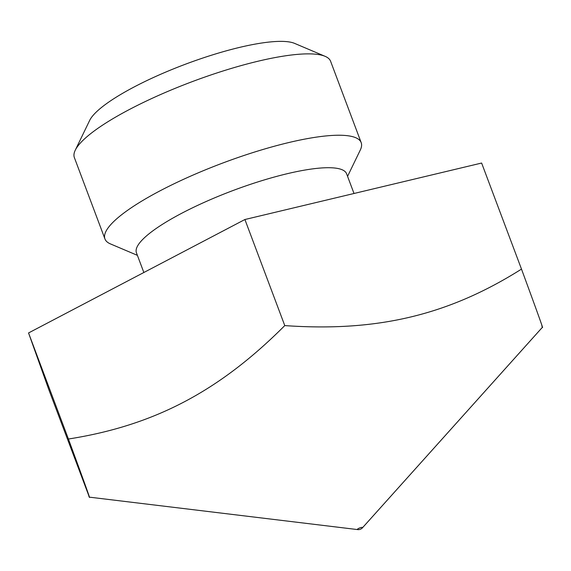 <?xml version="1.0" encoding="UTF-8"?>
<svg xmlns="http://www.w3.org/2000/svg" width="571" height="571" viewBox="0 0 571 571"><rect width="100%" height="100%" fill="white"/><g stroke="black" fill="none" stroke-linecap="round" stroke-linejoin="round"><path stroke-width="0.86" d="M88.783 495.963C91.86 503.222 85.072 484.237 68.42 439.02C153.984 425.581 218.964 391.499 284.772 325.591C377.467 332.079 448.563 315.099 521.494 269.105L481.624 163.042L244.909 219.521L28.55 332.95L48.913 389.893L89.369 497.148L357.689 529.595A2.762 0.6 -20.6 0 1 358.667 528.403A2.762 0.6 -20.6 0 1 362.135 527.354A2.762 0.6 159.4 0 1 362.464 527.797L542.45 327.24M28.55 332.95L68.42 439.02M244.909 219.521L284.772 325.591M521.494 269.105C538.146 314.335 544.934 333.321 541.858 326.055M143.849 272.503L136.44 252.789A112.259 24.296 -20.6 0 1 206.238 201.47A112.259 24.296 -20.6 0 1 328.461 167.71A112.259 24.296 159.4 0 1 346.604 173.791L354.013 193.49M347.568 176.346L360.315 149.987A136.869 29.628 159.4 0 0 361.186 142.643A136.869 29.628 159.4 0 0 339.067 135.234A136.869 29.628 -20.6 0 0 190.05 176.389A136.869 29.628 -20.6 0 0 104.95 238.956A136.869 29.628 -20.6 0 0 110.446 243.91L137.397 255.344M104.95 238.956L74.366 157.589A136.869 29.628 -20.6 0 1 75.244 150.244A136.869 29.628 -20.6 0 1 173.249 89.126A136.869 29.628 -20.6 0 1 308.483 53.867A136.869 29.628 159.4 0 1 325.106 56.329A136.869 29.628 159.4 0 1 330.602 61.275L361.186 142.643M325.106 56.329L294.607 43.389A112.259 24.296 159.4 0 0 280.975 41.369A112.259 24.296 -20.6 0 0 170.051 70.283A112.259 24.296 -20.6 0 0 89.668 120.417L75.244 150.244M357.853 529.602A2.762 0.6 -20.6 0 1 357.689 529.595A5.532 5.532 0 0 0 362.464 527.797"/></g></svg>
